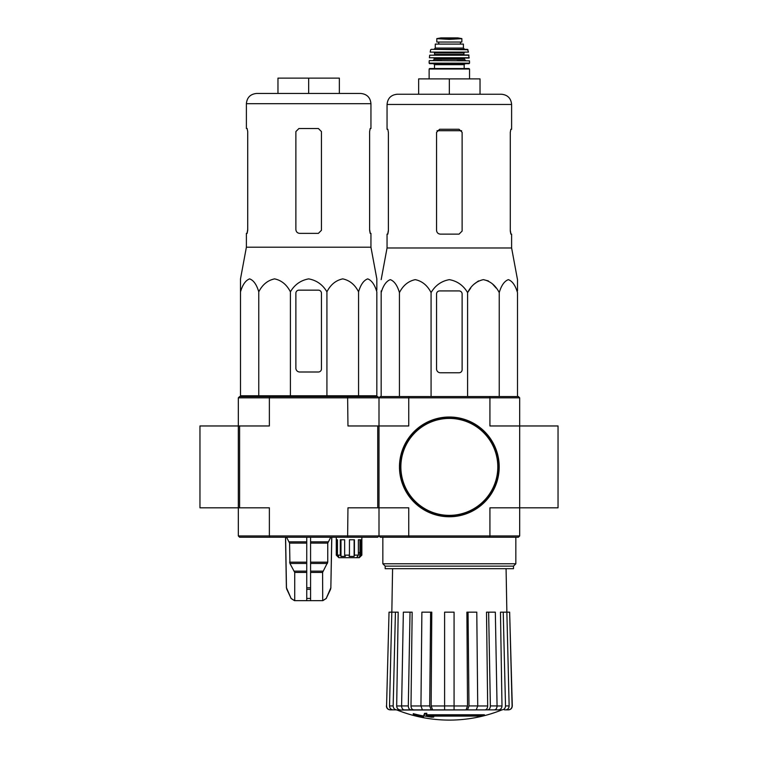 <?xml version="1.0" encoding="UTF-8"?>
<svg xmlns="http://www.w3.org/2000/svg" width="758" height="758" viewBox="0 0 758 758"><rect width="100%" height="100%" fill="white"/><g stroke="black" fill="none" stroke-linecap="round" stroke-linejoin="round"><path stroke-width="1.14" d="M558.04 507.813L558.04 425.968L519.675 425.968L519.675 397.827L518.396 396.548L409.093 396.548L408.751 397.827L489.924 397.827L489.924 425.968L519.675 425.968L519.675 507.813L558.04 507.813M238.325 535.944L239.604 537.223L269.706 537.223L269.374 535.944L408.751 535.944L409.093 537.223L380.279 537.223L379 535.944L379 397.827L377.721 396.548L269.706 396.548L269.374 397.827L238.325 397.827L238.325 425.968L199.96 425.968L199.96 507.813L238.325 507.813L238.325 425.968L238.325 535.944L269.374 535.944L269.374 507.813L238.325 507.813M484.39 715.533L426.214 715.533A138.307 12.052 -90 0 0 426.773 714.017A134.005 101.894 90 0 1 424.556 714.14A137.909 12.024 90 0 1 423.874 715.817A138.439 137.909 90 0 0 431.548 717.172A137.027 104.197 -90 0 0 433.728 717.059A138.051 137.53 -90 0 1 427.531 716.102L482.135 716.102A139.804 139.804 0 0 0 484.39 715.533L484.39 714.766L426.508 714.766M426.773 714.017L426.773 713.25A134.005 101.894 90 0 1 424.556 713.373A137.909 12.024 90 0 1 423.874 715.05L423.874 715.817M424.556 714.14L424.556 713.373M433.728 717.059L433.728 716.291A138.051 137.53 -90 0 1 432.297 716.102M423.504 717.068L423.504 715.988A138.979 138.979 0 0 1 413.271 713.648L413.271 714.728A139.292 139.292 0 0 0 423.504 717.068M423.504 716.755A138.979 138.979 0 0 1 413.271 714.415M501.55 710.057A140.675 140.675 0 0 1 449.333 720.1C431.293 720.072 413.887 716.717 397.126 710.057L491.648 709.867M407.027 709.867L502.061 709.867L454.07 709.867L476.251 709.867L477.729 705.935L476.782 612.161L468.046 612.161L468.984 705.935L477.729 705.935M501.957 709.867C504.155 709.63 505.34 708.313 505.51 705.935L509.139 705.935L506.865 612.161L509.641 612.161L512.105 705.935C511.915 708.313 510.636 709.63 508.258 709.867L504.44 709.867M474.792 709.867L494.349 709.867C496.026 709.63 496.935 708.323 497.068 705.935L495.325 612.161L488.635 612.161L490.369 705.935L497.068 705.935M420.946 705.935L429.691 705.935L430.629 612.161L421.884 612.161L420.946 705.935L422.414 709.867L444.605 709.867L444.605 705.935L454.07 705.935L454.07 612.161L444.605 612.161L444.605 705.935M401.607 705.935L408.297 705.935L410.04 612.161L403.351 612.161L401.607 705.935C401.74 708.313 402.65 709.63 404.327 709.867L423.874 709.867M386.571 705.935L389.034 612.161L386.571 705.935C386.76 708.313 388.039 709.63 390.417 709.867L396.709 709.867C394.52 709.63 393.336 708.323 393.156 705.935L395.43 612.161L398.196 612.161L396.68 705.963L401.607 705.963M393.089 709.867C390.891 709.63 389.707 708.313 389.536 705.935L391.81 612.161L389.034 612.161M400.233 709.867C398.054 709.64 396.87 708.332 396.68 705.963M391.81 612.161L395.43 612.161M408.297 705.935C408.429 708.323 409.339 709.63 411.016 709.867M413.716 709.867C412.049 709.64 411.139 708.332 410.997 705.963L420.946 705.963M410.04 612.161L412.163 612.161L410.997 705.963M429.691 705.935L431.16 709.867M432.619 709.867L431.15 705.963L444.605 705.963M430.629 612.161L431.776 612.161L431.15 705.963M454.07 705.935L454.07 709.867M467.515 709.867L468.984 705.935M468.046 612.161L466.9 612.161L467.525 705.963L466.056 709.867M487.65 709.867C489.336 709.63 490.246 708.313 490.369 705.935M488.635 612.161L486.513 612.161L487.678 705.963C487.536 708.332 486.627 709.64 484.959 709.867M497.068 705.963L501.995 705.963L500.47 612.161L503.236 612.161L505.51 705.935M501.995 705.963C501.805 708.332 500.621 709.64 498.432 709.867M509.139 705.935C508.959 708.323 507.775 709.63 505.586 709.867M503.236 612.161L506.865 612.161L506.079 568.68M509.641 612.161L512.285 705.935C512.105 708.313 510.826 709.63 508.447 709.867M519.675 535.944L519.675 507.813L489.924 507.813L489.924 535.944L519.675 535.944L518.396 537.223L489.583 537.223L489.924 535.944L408.751 535.944L408.751 507.813L377.721 507.813L377.721 425.968L347.96 425.968L347.619 396.548M377.721 425.968L408.751 425.968L408.751 397.827L379 397.827L380.279 396.548L409.093 396.548M409.093 537.223L489.583 537.223M489.583 396.548L489.924 397.827L519.675 397.827M385.187 566.131L513.488 566.131L513.488 568.68L385.187 568.68L385.187 566.131L382.837 563.772L515.838 563.772L515.838 537.223M517.496 290.92L517.496 279.645L511.612 247.97L511.612 234.137L510.854 234.137L510.286 231.067L510.286 132.337L510.854 129.267L510.286 132.337M470.709 288.049L467.601 292.597C471.268 285.406 476.536 281.095 483.414 279.645C490.284 281.085 495.561 285.396 499.238 292.597C501.351 285.406 504.392 281.095 508.362 279.645C512.332 281.085 515.374 285.396 517.496 292.597L517.496 396.548M474.281 284.013L478.488 280.924M483.414 279.645L488.351 280.924M492.548 284.013L496.12 288.049M381.17 290.92L381.17 292.597L381.17 290.92M467.601 396.548L467.601 292.597C463.346 285.396 457.254 281.076 449.333 279.645C441.402 281.085 435.31 285.406 431.075 292.597C427.398 285.396 422.121 281.085 415.251 279.645C408.373 281.095 403.104 285.406 399.438 292.597C397.315 285.396 394.274 281.085 390.304 279.645C386.334 281.095 383.292 285.406 381.17 292.597L381.17 396.548M399.438 292.597L399.438 396.548M431.075 292.597L431.075 396.548M499.238 292.597L499.238 396.548M436.551 293.99L436.551 368.928A3.837 3.837 0 0 0 440.389 372.765L459.054 372.765A3.07 3.07 0 0 0 462.124 369.696L462.124 293.99A3.07 3.07 0 0 0 459.054 290.92L439.621 290.92A3.07 3.07 0 0 0 436.551 293.99M449.333 78.889L449.333 94.229L480.032 94.229L480.032 78.889L418.643 78.889L418.643 94.229L397.287 94.229L501.389 94.229C507.604 94.835 511.015 98.246 511.612 104.462L387.054 104.462C387.66 98.246 391.071 94.835 397.287 94.229M462.124 231.067L459.054 234.137L462.124 231.067L462.124 132.337L459.054 129.267L439.621 129.267L436.551 132.337L436.551 230.299C436.788 232.64 438.067 233.919 440.389 234.137L459.054 234.137M511.612 247.97L387.054 247.97L387.054 234.137L387.821 234.137L388.38 231.067L388.38 132.337L387.821 129.267L387.054 129.267L387.054 104.462M388.38 230.299L387.708 234.137M510.968 234.137L510.286 230.299M511.612 104.462L511.612 129.267L510.854 129.267M399.845 466.89A49.488 49.488 0 0 0 474.082 509.746A49.488 49.488 0 0 0 474.082 424.025A49.488 49.488 0 0 0 399.845 466.89M399.466 466.89A49.876 49.876 0 0 0 474.271 510.077A49.876 49.876 0 0 0 474.271 423.694A49.876 49.876 0 0 0 399.466 466.89M442.719 38.999L436.807 38.658L436.807 42.05L461.868 42.05L461.868 38.658L449.333 39.378L442.719 38.999L455.956 38.999M435.272 48.067L435.272 44.097L463.403 44.097L463.403 48.067L464.682 49.346L433.993 49.346L435.272 48.067L463.403 48.067M429.132 78.889L429.132 69.035L429.644 68.523L469.031 68.523L464.171 68.523L464.171 64.686L465.194 63.663M469.031 63.663L469.543 63.151L429.132 63.151L429.644 63.663L469.031 63.663L449.333 63.663M429.445 60.602L469.477 60.839L429.445 60.602M441.668 60.602L432.97 60.602L434.249 59.323L464.427 59.323L465.706 60.602L457.008 60.602M469.268 57.76L429.407 57.76L469.012 58.044L468.728 54.974L429.691 55.192L468.975 55.192M464.427 54.974L463.915 54.462L434.76 54.462L434.249 52.416L457.008 52.416M468.491 52.112L430.184 52.112L468.491 52.112L467.506 49.346L431.16 49.346L468.008 49.744M438.721 42.05L438.721 44.097M356.601 557.689L358.373 555.131L354.422 555.131L354.128 556.41L349.144 556.41L349.447 555.131L344.644 555.131L345.335 556.41L340.986 556.41L340.295 555.131L337.462 555.131L338.731 556.41L337.566 556.41L336.287 555.131L338.845 557.689L359.301 557.689L361.86 555.131L361.86 537.223M360.581 556.41L361.86 555.131L359.955 556.41L359.955 539.781M358.629 557.689L359.955 556.41M240.504 291.83L240.504 278.878L240.504 291.83C242.626 284.629 245.668 280.318 249.638 278.878C253.608 280.327 256.649 284.638 258.762 291.83C262.439 284.629 267.716 280.318 274.586 278.878C281.464 280.327 286.732 284.638 290.399 291.83C294.616 284.657 300.699 280.346 308.658 278.878C316.588 280.318 322.681 284.629 326.925 291.83C330.602 284.629 335.879 280.318 342.749 278.878C349.627 280.327 354.896 284.638 358.562 291.83C360.685 284.629 363.726 280.318 367.696 278.878C371.666 280.327 374.708 284.638 376.83 291.83L376.83 395.78L240.504 395.78L240.504 291.83M240.504 278.878L246.388 247.203L370.946 247.203L376.83 278.878L376.83 290.153M299.713 371.998L318.379 371.998A3.07 3.07 0 0 0 321.449 368.928L321.449 293.223A3.07 3.07 0 0 0 318.379 290.153L298.946 290.153A3.07 3.07 0 0 0 295.876 293.223L295.876 368.161A3.837 3.837 0 0 0 299.713 371.998M306.744 537.223L306.744 600.658L294.483 600.658L291.11 598.441L294.616 600.658M331.729 537.223L330.848 587.772L326.215 598.441L322.719 600.658L322.595 572.413L327.75 562.18L327.75 543.116L330.772 537.223M306.744 600.658L322.595 600.658M294.729 600.658L294.729 572.413L289.926 563.459L306.744 563.459M286.552 537.223L289.575 543.116L289.926 563.459M285.595 537.223L286.477 587.772L291.11 598.441L286.846 589.326M310.581 600.658L310.581 598.441L306.744 598.441L306.744 589.326L310.581 589.326L310.581 537.223M310.581 598.441L310.581 589.326L310.581 598.441M269.706 537.223L377.721 537.223L379 535.944L379 507.813M239.604 507.813L239.604 425.968L238.325 425.968M347.619 537.223L347.96 507.813L377.721 507.813M239.604 425.968L269.374 425.968L269.374 397.827L379 397.827M269.706 396.548L239.604 396.548L238.325 397.827M336.287 537.223L336.287 555.131L336.296 539.781L337.462 539.781L337.462 555.131M340.295 555.131L340.295 539.781L344.644 539.781L344.644 555.131M349.447 555.131L349.447 539.781L354.422 539.781L354.422 555.131M358.373 555.131L358.373 539.781L361.073 539.781L361.073 555.131M354.128 556.41L354.128 539.781M357.71 556.41L357.71 555.898M359.728 552.573L358.373 552.573L359.728 552.573L359.728 556.41M337.566 556.41L337.566 555.235M340.986 556.41L340.986 539.781M256.611 93.461L360.713 93.461C366.929 94.068 370.34 97.479 370.946 103.694L246.388 103.694C246.985 97.479 250.396 94.068 256.611 93.461M247.146 128.509L247.714 131.57L247.146 128.509L246.388 128.509L246.388 103.694M246.388 247.203L246.388 233.369L247.146 233.369L247.714 230.299L247.714 131.57M247.032 233.369L247.714 229.532M318.379 128.509L321.449 131.57L321.449 230.299L318.379 233.369L299.713 233.369C297.392 233.151 296.113 231.872 295.876 229.532L295.876 131.57L298.946 128.509L318.379 128.509M370.946 247.203L370.946 233.369L370.179 233.369L369.62 230.299L369.62 131.57L370.179 128.509L370.946 128.509L370.946 103.694M369.62 229.532L370.292 233.369M308.667 93.461L308.667 78.121L339.357 78.121L339.357 93.461M308.667 78.121L277.968 78.121L277.968 93.461M258.762 291.83L258.762 395.78M290.399 291.83L290.399 395.78M326.925 291.83L326.925 395.78M358.562 291.83L358.562 395.78M477.729 705.963L487.678 705.963M454.07 705.963L467.525 705.963M389.536 705.935L393.156 705.935M437.025 130.708L461.65 130.708M400.868 466.89A48.465 48.465 0 0 0 473.57 508.864A48.465 48.465 0 0 0 473.57 424.916A48.465 48.465 0 0 0 400.868 466.89M429.132 69.035L469.543 69.035L469.031 68.523M434.505 68.523L434.505 64.686L464.171 64.686M434.249 59.323L434.249 58.555L464.427 58.555L464.938 58.044M434.76 52.927L463.915 52.927L464.427 52.416M438.787 42.05L438.787 44.097M436.807 38.62L440.824 37.909L457.841 37.909L461.868 38.62M310.581 572.413L322.595 572.413M294.729 572.413L306.744 572.413M310.581 571.134L322.946 571.134M294.379 571.134L306.744 571.134M310.581 563.459L327.409 563.459M310.581 562.18L327.75 562.18M289.575 562.18L306.744 562.18M310.581 543.116L327.75 543.116M289.575 543.116L306.744 543.116M310.581 541.837L328.091 541.837M289.234 541.837L306.744 541.837M330.848 587.772L331.815 537.223M330.488 589.326L330.924 587.772M326.215 598.441L330.573 589.326M306.744 587.772L310.581 587.772M286.761 589.326L286.477 587.772M382.837 563.772L382.837 537.223M513.488 566.131L515.838 563.772M392.587 568.68L391.829 612.161M397.126 710.057L396.178 709.867M386.391 705.935C386.571 708.313 387.85 709.63 390.228 709.867M387.054 247.97L381.17 279.645M469.543 78.889L469.543 69.035M434.505 64.686L433.481 63.663M429.132 63.151L429.189 60.839M469.543 63.151L469.477 60.839M464.427 59.323L464.427 58.555M434.249 58.555L433.737 58.044M429.407 57.76L429.691 55.192M434.76 54.462L434.249 54.974M463.915 54.462L463.915 52.927M430.184 52.112L430.667 49.744M460.485 42.05L460.485 44.097M457.841 37.909L440.891 37.9L457.396 38.241M326.319 598.441L322.842 600.658M286.401 587.772L285.52 537.223M291.006 598.441L294.483 600.658M247.155 395.78L247.136 396.548M370.179 395.78L370.188 396.548"/></g></svg>
